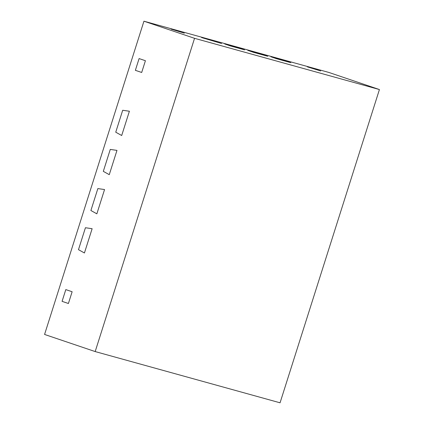 <?xml version="1.0" encoding="UTF-8"?>
<svg xmlns="http://www.w3.org/2000/svg" width="424" height="424" viewBox="0 0 424 424"><rect width="100%" height="100%" fill="white"/><g stroke="black" fill="none" stroke-linecap="round" stroke-linejoin="round"><path stroke-width="0.64" d="M379.427 89.549L328.817 72.43L143.943 21.2L44.573 334.451L95.183 351.57L280.057 402.8L379.427 89.549L194.552 38.319L95.183 351.57M143.943 21.2L194.552 38.319M320.671 70.946L307.416 66.886L320.671 70.946M290.859 62.683L276.533 58.713L290.859 62.683L283.841 60.351L290.859 62.683M270.899 56.768L283.841 60.351L270.899 56.768L276.533 58.713L270.899 56.768M267.751 56.281L253.425 52.311L267.751 56.281L260.733 53.949L267.751 56.281M247.791 50.361L260.733 53.949L247.791 50.361L253.425 52.311L247.791 50.361M244.643 49.878L230.317 45.909L244.643 49.878L237.626 47.546L244.643 49.878M224.683 43.958L237.626 47.546L224.683 43.958L230.317 45.909L224.683 43.958M221.535 43.476L201.575 37.556L221.535 43.476M184.329 33.162L171.068 29.102L184.329 33.162M145.416 60.722L141.69 72.467L135.367 70.326L139.093 58.581L135.367 70.326L141.69 72.467L145.416 60.722L139.093 58.581L145.416 60.722M129.394 111.231L121.693 135.51L129.394 111.231L122.695 110.267L129.394 111.231M115.741 132.198L122.695 110.267L115.741 132.198L121.693 135.51L115.741 132.198M116.971 150.388L109.27 174.667L116.971 150.388L110.272 149.423L116.971 150.388M103.318 171.354L110.272 149.423L103.318 171.354L109.27 174.667L103.318 171.354M104.553 189.544L96.852 213.823L104.553 189.544L97.854 188.579L104.553 189.544M90.895 210.511L97.854 188.579L90.895 210.511L96.852 213.823L90.895 210.511M92.13 228.7L84.429 252.98L92.13 228.7L85.431 227.736L92.13 228.7M78.477 249.667L85.431 227.736L78.477 249.667L84.429 252.98L78.477 249.667M72.133 291.744L68.407 303.494L62.079 301.353L65.805 289.603L62.079 301.353L68.407 303.494L72.133 291.744L65.805 289.603L72.133 291.744"/></g></svg>
